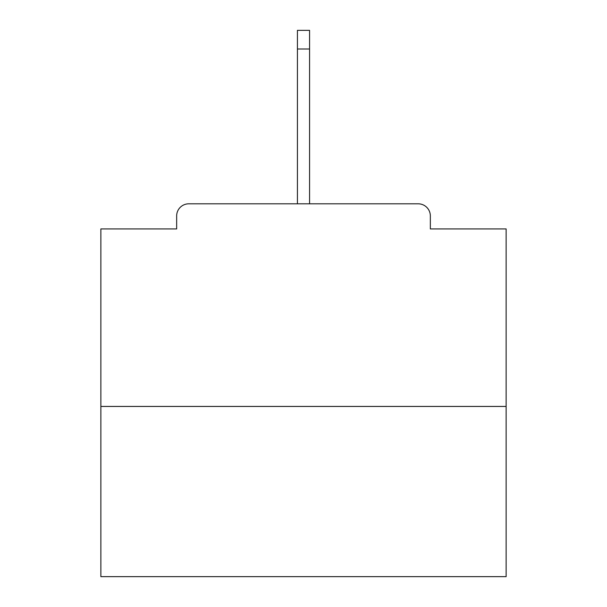 <?xml version="1.0" encoding="UTF-8"?>
<svg xmlns="http://www.w3.org/2000/svg" width="607" height="607" viewBox="0 0 607 607"><rect width="100%" height="100%" fill="white"/><g stroke="black" fill="none" stroke-linecap="round" stroke-linejoin="round"><path stroke-width="0.91" d="M430.348 228.93L430.348 215.963L430.348 228.93L506.132 228.93L506.132 576.65L100.868 576.65L100.868 228.93L176.652 228.93L176.652 215.963L176.652 228.93M506.132 406.44L100.868 406.44M430.348 215.963A12.155 12.155 0 0 0 418.193 203.808L188.807 203.808A12.155 12.155 0 0 0 176.652 215.963M418.193 203.808L355.376 203.808M251.624 203.808L188.807 203.808M309.578 48.992L297.422 48.992L297.422 30.35L309.578 30.35L309.578 203.808M297.422 48.992L297.422 203.808"/></g></svg>
